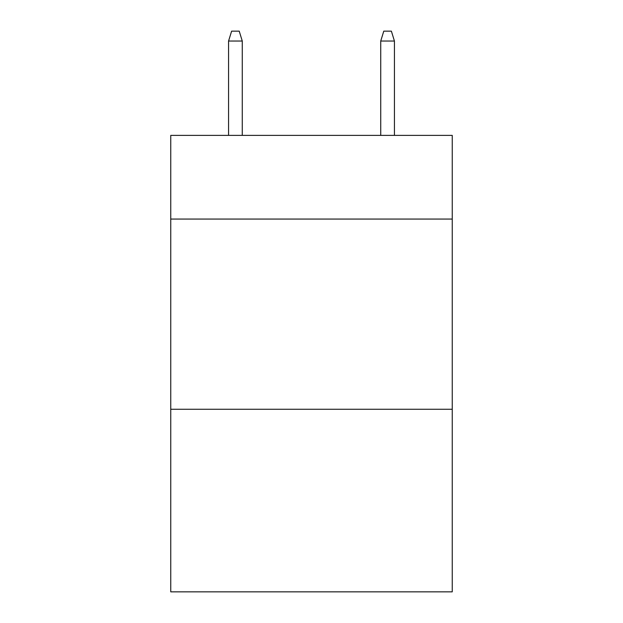 <?xml version="1.0" encoding="UTF-8"?>
<svg xmlns="http://www.w3.org/2000/svg" width="623" height="623" viewBox="0 0 623 623"><rect width="100%" height="100%" fill="white"/><g stroke="black" fill="none" stroke-linecap="round" stroke-linejoin="round"><path stroke-width="0.93" d="M452.243 219.062L452.243 135.378L170.757 135.378L170.757 219.062L452.243 219.062L452.243 591.85L170.757 591.85L170.757 219.062M452.243 409.264L170.757 409.264M242.269 135.378L242.269 41.04L228.571 41.04L228.571 135.378M228.571 41.04L231.616 31.15L239.224 31.15L242.269 41.04M380.731 41.04L383.776 31.15L391.384 31.15L394.429 41.04L380.731 41.04L380.731 135.378M394.429 41.04L394.429 135.378"/></g></svg>
